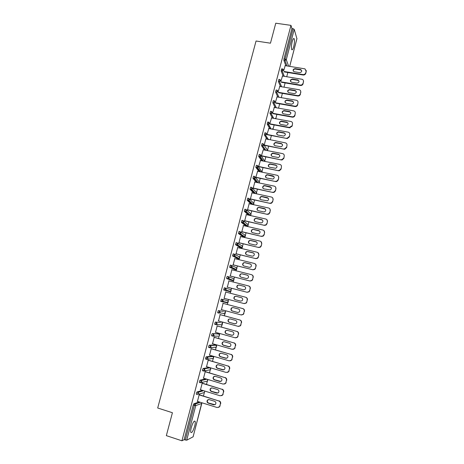 <?xml version="1.0" encoding="UTF-8"?>
<svg xmlns="http://www.w3.org/2000/svg" width="464" height="464" viewBox="0 0 464 464"><rect width="100%" height="100%" fill="white"/><g stroke="black" fill="none" stroke-linecap="round" stroke-linejoin="round"><path stroke-width="0.7" d="M194.694 426.051C195.251 423.841 195.408 422.281 195.158 421.364C194.172 420.39 192.867 422.489 191.249 427.657C190.692 429.873 190.536 431.439 190.785 432.349C191.794 433.295 193.099 431.195 194.694 426.051M293.718 46.597C294.536 43.082 294.698 40.484 294.205 38.808C293.642 37.973 292.964 38.941 292.163 41.714C291.351 45.252 291.189 47.85 291.676 49.509C292.25 50.344 292.929 49.375 293.718 46.597M203.458 396.024L204.346 392.614M206.48 384.424L207.35 381.089M207.698 379.755L207.779 379.459M209.496 372.865L210.314 369.733M210.662 368.404L210.789 367.9M212.5 361.357L213.266 358.417M213.608 357.094L213.794 356.387M215.487 349.891L216.207 347.147M216.549 345.831L216.787 344.92M218.469 338.471L219.13 335.924M211.909 335.832L211.578 335.739L211.665 334.718L212.257 333.61L218.793 334.016L219.542 335.385L219.223 335.924L219.762 333.5M221.432 327.091L222.047 324.748M222.389 323.425L222.732 322.12M224.39 315.758L224.953 313.612M225.295 312.284L225.69 310.787M227.337 304.471L227.841 302.528M228.189 301.188L228.63 299.495M230.272 293.219L230.724 291.485M231.072 290.128L231.559 288.266M233.195 281.996L233.589 280.488L232.719 280.668L226.681 278.58L226.693 277.385L227.25 276.399L228.358 276.677M233.949 279.113L234.477 277.083M236.112 270.819L236.449 269.52L235.579 269.688L229.645 267.258L230.214 265.089L231.31 265.362M236.808 268.14L237.382 265.942M239.018 259.683L239.302 258.587M239.662 257.213L240.277 254.846M241.906 248.588L242.138 247.701M242.498 246.32L243.159 243.791M244.789 237.539L244.969 236.849M245.328 235.474L246.03 232.777M247.66 226.531L247.788 226.043M248.147 224.663L248.895 221.809M250.519 215.569L250.601 215.273M250.954 213.898L251.743 210.882M253.756 203.168L254.585 199.996M256.54 192.485L257.41 189.15M259.318 181.836L260.229 178.344M262.085 171.228L263.036 167.579M264.84 160.66L265.831 156.855M267.589 150.133L268.621 146.177M270.321 139.647L271.394 135.534M273.047 129.195L274.16 124.932M275.778 118.726L276.915 114.37M278.533 108.17L279.659 103.843M281.277 97.649L282.396 93.363M284.009 87.174L285.116 82.917M286.729 76.734L287.831 72.512M193.094 436.798L186.702 440.214L184.156 439.669L181.929 440.8L166.344 435.638L172.422 412.728L157.696 408.007L256.053 41.012L270.466 43.193L275.773 23.2L290.963 25.363L291.931 28.524L283.974 58.887L285.082 59.061L293.039 28.687L291.931 28.524M293.039 28.687L294.228 29.336L296.908 38.692M181.929 440.8L290.963 25.363M283.695 70.632L285.186 65.65M184.156 439.669L193.233 405.026L193.865 403.773L199.189 401.923M285.876 65.76L283.875 60.349L283.974 58.887M196.446 394.203L196.336 393.194L196.962 391.958L202.466 390.357M199.549 382.435L199.427 381.402L200.048 380.196L205.796 378.862M202.646 370.707L202.507 369.663L203.116 368.48L208.939 367.505M205.732 359.032L205.569 357.964L206.173 356.81L211.886 356.201M208.817 347.408L208.626 346.318L209.223 345.187L214.815 344.938M212.257 333.61L217.732 333.72M220.62 322.538L215.279 322.074L220.62 322.538M215.795 324.591L214.606 324.197L215.279 322.074M223.526 311.408L218.289 310.59L223.526 311.408M219.518 313.055L218.735 312.939M218.242 312.869L217.628 312.701L218.289 310.59M220.632 301.252L222.795 301.426L223.178 300.823L222.413 299.442L221.838 301.641L220.713 301.345L221.287 299.147L227.511 300.614L221.287 299.147M225.481 288.069L230.393 289.559L231.142 290.887L230.747 291.491L229.842 291.682L223.7 289.936L224.274 287.75L225.4 288.04L226.165 289.408L225.759 290.035L223.7 289.936M231.64 280.389L226.681 278.58M234.511 269.422L229.645 267.258M237.377 258.5L232.539 255.908L233.166 253.825L234.25 254.092M240.23 247.614L235.486 244.679L236.106 242.602L237.179 242.863M243.072 236.768L238.421 233.496L239.035 231.426L240.097 231.675M245.903 225.968L241.344 222.36L241.953 220.296L243.008 220.533M248.588 215.128L244.255 211.265L244.859 209.206L245.903 209.438M251.134 204.148L247.161 200.216L247.753 198.157L248.785 198.383M253.733 193.227L250.05 189.208L250.641 187.154L251.662 187.369M257.566 182.05L257.497 182.364M256.372 182.358L252.932 178.24L253.512 176.192L254.521 176.401M260.339 171.413L260.263 171.779M259.028 171.535L255.797 167.318L256.377 165.271L257.375 165.474M261.702 160.764L258.657 156.438L259.225 154.39L260.217 154.587M264.387 150.04L261.505 145.597L262.067 143.556L263.047 143.747M267.078 139.357L264.335 134.804L264.898 132.762L265.866 132.942M269.77 128.719L267.16 124.05L267.716 122.003L268.679 122.183M272.461 118.123L269.978 113.332L270.524 111.29L271.475 111.464M275.152 107.567L272.78 102.672L273.319 100.618L274.265 100.787M277.837 97.057L275.57 92.029L276.103 89.987L277.049 90.149M280.523 86.582L278.348 81.432L278.876 79.385L279.821 79.541M283.202 76.154L281.114 70.87L281.642 68.829L282.582 68.979M282.477 76.032L280.935 81.183M279.763 86.455L278.162 91.773M277.037 96.918L275.384 102.399M274.299 107.416L272.588 113.071M271.556 117.955L269.787 123.784M268.807 128.54L266.974 134.537M286.984 145.348L286.665 147.523L286.984 145.348C287.175 144.072 286.659 143.248 285.418 142.877L265.849 138.835L264.155 145.307L284.043 149.182L264.225 145.046M263.256 149.814L261.36 155.997M260.461 160.515L258.552 166.715M257.648 171.251L255.739 177.48M254.829 182.033L253.205 188.245M251.998 192.85L250.374 199.073M249.156 203.713L247.532 209.937M246.309 214.617L244.679 220.847M243.443 225.556L241.814 231.791M240.572 236.547L238.937 242.782M237.684 247.573L236.054 253.814M234.79 258.645L233.154 264.892M231.884 269.758L230.248 276.01M228.967 280.911L227.325 287.17M225.84 291.757L224.048 298.596L224.396 298.375M223.097 303.34L221.45 309.645M220.151 314.609L218.492 320.955M217.193 325.919L215.516 332.311M214.223 337.27L212.535 343.708M211.242 348.667L209.542 355.151M208.249 360.11L206.538 366.641M205.245 371.6L203.522 378.177M202.223 383.131L200.494 389.754M199.195 394.707L197.449 401.377M263.262 149.797L282.646 153.63C283.881 154.007 284.403 154.837 284.206 156.119L283.893 158.282L284.206 156.119M306.112 71.091L305.776 73.329L306.24 71.52L304.987 68.863L285.006 65.621M305.776 73.329C305.335 74.53 304.465 75.087 303.178 75.006L303.038 74.576L284.026 71.491M303.038 74.576C304.338 74.663 305.202 74.101 305.643 72.9M295.11 68.626C292.894 69.182 292.529 70.203 294.019 71.694L299.68 72.639C301.884 72.106 302.267 71.085 300.817 69.577L295.11 68.626L295.261 69.061C293.903 69.072 293.225 69.728 293.207 71.015M306.147 70.279L306.24 71.52M303.178 75.006L284.188 71.92M301.751 70.714L300.956 70.006L295.261 69.061M303.41 81.577L303.073 83.81L303.41 81.577C303.601 80.469 303.178 79.704 302.139 79.286L282.292 76.003M303.073 83.81C302.632 85.011 301.768 85.567 300.475 85.48L300.336 85.074L281.225 81.884M300.336 85.074C301.629 85.161 302.499 84.605 302.94 83.398M292.401 79.06C290.128 79.675 289.797 80.713 291.421 82.174L296.972 83.108C299.239 82.517 299.582 81.484 297.998 79.999L292.401 79.06L292.552 79.477C291.177 79.495 290.493 80.162 290.51 81.478M303.439 80.713L303.543 81.995M300.475 85.48L281.393 82.296M299.036 81.142L298.137 80.411L292.552 79.477M300.695 92.104L300.365 94.331L300.695 92.104C300.892 90.921 300.411 90.138 299.268 89.755L279.566 86.42M300.365 94.331C299.924 95.538 299.054 96.094 297.76 95.996L297.615 95.607L278.4 92.313M297.615 95.607C298.915 95.7 299.785 95.143 300.225 93.931M289.681 89.535C287.349 90.207 287.059 91.257 288.811 92.69L294.251 93.618C296.577 92.968 296.885 91.918 295.162 90.463L289.681 89.535L289.838 89.935C288.434 89.958 287.755 90.637 287.802 91.982M300.713 91.182L300.834 92.504M297.76 95.996L278.574 92.707M296.31 91.611L295.307 90.863L289.838 89.935M297.975 102.672L297.644 104.887L297.975 102.672C298.166 101.419 297.644 100.618 296.409 100.276L276.828 96.877M297.644 104.887C297.233 106.047 296.403 106.61 295.156 106.575L294.889 106.181L275.558 102.776M294.889 106.181L295.011 106.198C296.258 106.233 297.088 105.67 297.499 104.51M286.955 100.05L286.914 100.044C284.589 100.763 284.328 101.825 286.126 103.223L291.601 104.18C293.909 103.426 294.159 102.364 292.349 100.984L286.955 100.05L287.077 100.427C285.662 100.473 284.995 101.175 285.087 102.527M295.04 106.552L275.738 103.153M293.573 102.109L292.5 101.372L287.112 100.433M295.243 113.28L294.918 115.484L295.243 113.28C295.435 112.021 294.913 111.215 293.677 110.867L274.079 107.375M294.918 115.484C294.541 116.58 293.764 117.148 292.593 117.183L292.152 116.789L272.693 113.274M292.152 116.789L292.436 116.824C293.613 116.789 294.391 116.22 294.768 115.124M284.212 110.6L284.055 110.577C281.822 111.383 281.596 112.456 283.382 113.784L288.985 114.782C291.195 113.947 291.404 112.874 289.611 111.563L284.212 110.6L284.223 110.948C282.837 111.076 282.216 111.795 282.361 113.117M292.303 117.148L272.878 113.639M290.829 112.648L289.768 111.934L284.38 110.966M292.5 123.929L292.175 126.121L292.5 123.929C292.691 122.664 292.169 121.852 290.934 121.498L271.324 117.914M292.175 126.121L289.559 127.786L289.403 127.443L269.804 123.813M289.403 127.443L292.024 125.779M281.462 121.191L281.184 121.162C279.05 122.044 278.864 123.122 280.633 124.393L286.363 125.419C288.469 124.503 288.637 123.424 286.862 122.183L281.462 121.191L281.358 121.516C280.012 121.719 279.432 122.461 279.63 123.743M289.559 127.786L269.996 124.161M288.063 123.227L287.025 122.531L281.631 121.545M289.745 134.618L289.426 136.805L289.745 134.618C289.942 133.348 289.42 132.53 288.185 132.17L268.557 128.493M289.426 136.805L287.419 138.492L286.804 138.463L267.009 134.409M286.642 138.139L287.257 138.168L289.269 136.474M278.702 131.822L278.307 131.799C276.266 132.745 276.121 133.823 277.866 135.036L283.724 136.085C285.725 135.099 285.853 134.021 284.107 132.837L278.702 131.822L278.876 132.159L278.481 132.13C277.176 132.408 276.643 133.168 276.886 134.421M286.804 138.463L267.078 134.711M285.29 133.835L284.275 133.174L278.876 132.159M283.875 148.869L284.641 148.88L286.503 147.21M275.929 142.494L275.419 142.477C273.482 143.486 273.371 144.565 275.094 145.719L281.074 146.781C282.97 145.742 283.057 144.658 281.341 143.538L275.929 142.494L276.109 142.813L275.599 142.796C274.328 143.138 273.847 143.921 274.143 145.133M286.665 147.523L284.809 149.193L284.043 149.182M282.501 144.49L281.509 143.857L276.109 142.813M283.893 158.282L282.176 159.923L281.265 159.941L261.429 155.724M281.097 159.645L282.008 159.633L283.724 157.986M273.145 153.207L272.525 153.201C270.686 154.263 270.611 155.341 272.31 156.443L278.406 157.516C280.204 156.426 280.256 155.347 278.562 154.28L273.145 153.207L273.331 153.509L272.71 153.503C271.481 153.909 271.04 154.709 271.388 155.898M281.265 159.941L261.365 155.968M279.699 155.173L278.736 154.576L273.331 153.509M281.422 166.93L281.114 169.082L281.422 166.93C281.619 165.642 281.097 164.807 279.862 164.424L260.194 160.457M281.114 169.082L279.531 170.694L278.481 170.735L258.628 166.443M278.301 170.462L279.351 170.421L280.94 168.803M270.355 163.96L269.63 163.972C267.885 165.08 267.844 166.158 269.509 167.208L275.72 168.287C277.42 167.156 277.437 166.077 275.773 165.056L270.355 163.96L270.547 164.244L269.822 164.256C268.627 164.726 268.227 165.544 268.633 166.698M278.481 170.735L258.57 166.669M276.88 165.897L275.952 165.341L270.547 164.244M278.626 177.782L278.319 179.928L278.626 177.782C278.823 176.488 278.307 175.647 277.066 175.259L257.381 171.199M278.319 179.928L276.857 181.499L275.686 181.575L255.809 177.202M275.5 181.32L276.677 181.238L278.139 179.667M267.554 174.754L266.73 174.789C265.072 175.931 265.06 177.01 266.707 178.014L273.012 179.092C274.624 177.927 274.613 176.854 272.971 175.879L267.554 174.754L267.745 175.021L266.928 175.056C265.762 175.583 265.408 176.413 265.866 177.55M278.435 176.25L278.806 178.043M275.686 181.575L255.757 177.41M274.044 176.656L267.745 175.021M275.819 188.674L275.517 190.808L275.819 188.674C276.022 187.375 275.5 186.528 274.259 186.134L254.562 181.975M275.517 190.808L274.166 192.34L272.878 192.456L252.984 188.001M272.693 192.218L273.98 192.102L275.332 190.565M264.735 185.588L263.825 185.652C262.253 186.824 262.27 187.897 263.888 188.865L270.292 189.938C271.817 188.744 271.771 187.676 270.164 186.743L264.735 185.588L264.938 185.838L264.028 185.902C262.891 186.487 262.583 187.334 263.1 188.442M275.575 187.05L276.005 188.923M272.878 192.456L252.938 188.193M271.191 187.456L264.938 185.838M273 199.613L272.704 201.736L273 199.613C273.203 198.308 272.687 197.455 271.446 197.049L251.732 192.792M272.704 201.736L271.457 203.22L270.06 203.383L250.148 198.841M269.868 203.157L271.266 203L272.513 201.509M261.911 196.469L260.919 196.556C259.422 197.757 259.469 198.818 261.058 199.752L267.548 200.825C268.992 199.607 268.923 198.546 267.345 197.647L261.911 196.469L262.119 196.701L261.122 196.788C260.014 197.426 259.753 198.29 260.327 199.381M272.699 197.879L273.192 199.839M270.06 203.383L250.108 199.015M268.325 198.29L262.119 196.701M270.176 210.592L269.88 212.703L270.176 210.592C270.379 209.281 269.857 208.417 268.615 208.011L248.89 203.655M269.88 212.703L268.726 214.148L267.235 214.345L247.3 209.728M267.038 214.142L268.528 213.939L269.683 212.495M259.08 207.385L258.007 207.501C256.586 208.725 256.656 209.786 258.222 210.685L263.656 211.897L264.793 211.752C266.162 210.517 266.069 209.461 264.509 208.591L259.08 207.385L258.216 207.715C257.131 208.411 256.911 209.293 257.555 210.36M269.799 208.754L270.367 210.801M267.235 214.345L247.266 209.879M265.437 209.171L259.289 207.599M267.334 221.612L267.044 223.712L267.334 221.612C267.542 220.296 267.02 219.426 265.779 219.014L246.042 214.554M267.044 223.712L265.971 225.11L264.393 225.353L244.441 220.649M264.19 225.168L265.773 224.924L266.846 223.52M256.232 218.347L255.09 218.492C253.738 219.727 253.831 220.783 255.374 221.659L260.809 222.894L262.015 222.726C263.314 221.467 263.198 220.423 261.667 219.576L256.232 218.347L255.304 218.689C254.237 219.443 254.063 220.342 254.777 221.386M266.881 219.658L267.537 221.804M264.393 225.353L244.412 220.783M262.525 220.081L256.447 218.544M264.486 232.673L264.196 234.761L264.486 232.673C264.689 231.35 264.173 230.48 262.931 230.057L243.177 225.498M264.196 234.761L263.198 236.118L261.545 236.402L241.576 231.617M261.336 236.234L262.995 235.95L263.993 234.593M253.373 229.349L252.167 229.523C250.879 230.776 250.995 231.826 252.515 232.673L257.955 233.937L259.219 233.734C260.461 232.47 260.321 231.426 258.813 230.608L253.373 229.349L252.387 229.703C251.343 230.515 251.21 231.432 251.998 232.452M263.935 230.608L264.689 232.847M261.545 236.402L241.547 231.727M259.596 231.037L253.593 229.529M261.626 243.78L261.336 245.856L261.626 243.78C261.829 242.452 261.313 241.57 260.066 241.141L240.3 236.483M261.336 245.856L260.414 247.173L258.68 247.492L238.693 242.626M258.471 247.347L260.2 247.022L261.128 245.705M250.508 240.393L249.238 240.596C248.008 241.86 248.147 242.904 249.638 243.728L255.084 245.027L256.412 244.789C257.59 243.513 257.439 242.481 255.954 241.68L250.508 240.393L249.464 240.758C248.431 241.634 248.35 242.568 249.214 243.565M260.965 241.599L261.835 243.936M258.68 247.492L238.67 242.718M256.65 242.04L250.734 240.555M258.755 254.927L258.471 256.998L258.755 254.927C258.958 253.593 258.442 252.712 257.195 252.271L237.417 247.509M258.471 256.998L257.607 258.268L255.809 258.628L235.805 253.675M255.594 258.494L257.387 258.135L258.257 256.859M247.625 251.482L246.303 251.714C245.131 252.984 245.282 254.023 246.755 254.829L252.207 256.151L253.588 255.89C254.713 254.608 254.539 253.576 253.077 252.793L247.625 251.482L246.541 251.853C245.52 252.799 245.485 253.75 246.436 254.713M257.967 252.636L258.97 255.067M255.809 258.628L235.782 253.75M253.68 253.077L247.857 251.621M255.873 266.121L255.589 268.175L255.873 266.121C256.082 264.782 255.56 263.888 254.313 263.442L234.523 258.576M255.589 268.175L254.782 269.41L252.926 269.804L232.899 264.77M252.7 269.694L254.562 269.294L255.368 268.059M244.737 262.612L243.368 262.873C242.243 264.149 242.411 265.182 243.867 265.971L249.319 267.322L250.746 267.032C251.819 265.744 251.633 264.718 250.189 263.952L244.737 262.612L243.606 262.995C242.597 264.004 242.608 264.973 243.652 265.901M254.951 263.714C255.919 264.271 256.296 265.112 256.087 266.237M252.926 269.804L232.887 264.822M250.688 264.167L244.975 262.734M252.979 277.356L252.7 279.398L252.979 277.356C253.187 276.01 252.665 275.111 251.424 274.659L231.611 269.688M252.7 279.398L251.94 280.592L250.032 281.027L229.987 275.906M249.806 280.935L251.714 280.5L252.474 279.305M241.837 273.783L240.422 274.073C239.343 275.355 239.523 276.382 240.961 277.159L246.419 278.539L247.886 278.214C248.919 276.927 248.716 275.906 247.295 275.158L241.837 273.783L240.665 274.178C239.662 275.256 239.731 276.242 240.862 277.13M251.906 274.85C252.979 275.378 253.414 276.242 253.199 277.455M250.032 281.027L229.976 275.941M247.677 275.303L242.075 273.888M250.073 288.631L249.794 290.667L250.073 288.631C250.282 287.286 249.765 286.381 248.518 285.917L228.694 280.848M249.794 290.667L249.081 291.827L247.126 292.291L227.064 287.083M246.894 292.216L248.855 291.746L249.568 290.592M238.925 285L237.464 285.314C236.431 286.601 236.623 287.628 238.044 288.388L243.507 289.797L245.015 289.449C246.001 288.156 245.792 287.141 244.383 286.404L238.925 285L237.713 285.401C236.727 286.555 236.843 287.552 238.067 288.393M248.843 286.033C250.026 286.52 250.514 287.413 250.299 288.712M247.126 292.291L227.058 287.1M244.644 286.491L239.169 285.087M247.155 299.959L246.883 301.977L247.155 299.959C247.364 298.601 246.848 297.691 245.601 297.221L225.765 292.042M246.651 301.919L245.972 303.044L243.971 303.549L224.124 298.306M235.996 296.258L234.506 296.6C233.508 297.894 233.711 298.909 235.115 299.663L240.584 301.101L242.127 300.724C243.078 299.425 242.858 298.416 241.466 297.691L235.996 296.258L234.761 296.67C233.763 297.958 233.966 298.978 235.37 299.721L240.694 301.124M245.682 297.244L245.839 297.291C247.086 297.755 247.602 298.665 247.387 300.017M246.883 301.977L246.21 303.102L244.209 303.601M241.547 297.714L236.251 296.328M244.226 311.321L243.716 313.293L244.226 311.321C244.441 309.964 243.919 309.041 242.672 308.572L222.824 303.282L242.916 308.618C244.163 309.094 244.679 310.01 244.464 311.367M243.716 313.293L243.084 314.383L241.036 314.917L221.177 309.575M233.061 307.562L231.53 307.928C230.573 309.221 230.788 310.236 232.174 310.979L237.643 312.446L239.221 312.046C240.137 310.747 239.911 309.737 238.531 309.024L233.061 307.562L231.791 307.974C230.834 309.268 231.049 310.283 232.435 311.019L237.933 312.498M243.96 313.333L243.322 314.424L241.39 314.981M241.286 322.735L240.775 324.713L241.286 322.735C241.5 321.366 240.984 320.444 239.731 319.963L219.872 314.569M240.775 324.713L240.172 325.774L238.09 326.337L218.219 320.879M230.115 318.913L228.555 319.296C227.627 320.595 227.853 321.61 229.228 322.341L234.697 323.837L236.309 323.414C237.191 322.115 236.953 321.111 235.59 320.398L230.115 318.913M239.731 319.963L219.878 314.534M239.981 319.992C241.228 320.473 241.744 321.395 241.529 322.758M241.025 324.736L240.422 325.792L238.624 326.412M230.005 318.884L228.822 319.331C227.894 320.624 228.12 321.633 229.489 322.364L235.12 323.895M238.334 334.19L237.823 336.18L238.334 334.19C238.548 332.821 238.032 331.888 236.785 331.4L216.908 325.896M237.823 336.18L237.255 337.206L235.132 337.798L215.25 332.236M227.157 330.304L225.568 330.71C224.669 332.009 224.907 333.019 226.264 333.744L231.739 335.275L233.38 334.828C234.233 333.529 233.984 332.526 232.632 331.824L227.157 330.304M236.785 331.4L216.92 325.844M237.034 331.406C238.287 331.893 238.803 332.827 238.583 334.196M238.073 336.18L237.504 337.206L235.845 337.867M226.925 330.258L225.835 330.722C224.947 332.021 225.179 333.03 226.536 333.749L232.296 335.327M235.37 345.692L234.859 347.687L235.37 345.692C235.59 344.317 235.074 343.377 233.821 342.879L213.933 337.27M234.859 347.687L234.314 348.69L232.162 349.305L212.268 343.633M224.187 341.742L222.569 342.171C221.705 343.47 221.943 344.479 223.288 345.193L228.769 346.753L230.434 346.289C231.258 344.984 231.002 343.986 229.668 343.29L224.187 341.742M233.821 342.879L213.95 337.195M234.082 342.873C235.329 343.366 235.845 344.3 235.631 345.68M235.115 347.669L234.575 348.667L233.044 349.363M223.834 341.684L222.848 342.159C221.983 343.459 222.221 344.468 223.567 345.181L229.46 346.799M232.394 357.239L231.884 359.246L232.394 357.239C232.615 355.853 232.099 354.914 230.846 354.409L210.946 348.69M231.884 359.246L231.368 360.215L229.187 360.853L209.276 355.076M221.206 353.22L219.559 353.672C218.724 354.972 218.973 355.981 220.307 356.688L225.788 358.278L227.476 357.796C228.276 356.491 228.015 355.494 226.687 354.803L221.206 353.22M230.846 354.409L210.969 348.592M231.113 354.38C232.36 354.879 232.876 355.824 232.661 357.205M232.145 359.206L231.629 360.174L230.219 360.888M220.736 353.156L219.843 353.643C219.008 354.943 219.252 355.946 220.586 356.654L226.6 358.307M229.413 368.834L228.891 370.846L229.413 368.834C229.628 367.442 229.112 366.49 227.865 365.98L207.947 360.151M228.891 370.846L228.404 371.792L226.194 372.453L206.265 366.56M218.213 364.75L216.543 365.214C215.731 366.519 215.986 367.523 217.309 368.23L222.795 369.849L224.506 369.35C225.284 368.045 225.017 367.047 223.7 366.357L218.213 364.75M227.865 365.98L207.976 360.035M228.131 365.928C229.384 366.438 229.9 367.389 229.68 368.781M229.164 370.788L228.671 371.728L227.377 372.453M217.633 364.687L216.833 365.168C216.021 366.467 216.276 367.471 217.599 368.178L223.723 369.849M226.415 380.474L225.893 382.493L226.415 380.474C226.635 379.076 226.119 378.119 224.866 377.597L204.937 371.658M225.893 382.493L225.423 383.415L223.19 384.099L203.249 378.096M215.209 376.321L213.515 376.803C212.727 378.108 212.988 379.111 214.298 379.819L219.791 381.466L221.519 380.95C222.279 379.645 222.001 378.647 220.696 377.963L215.209 376.321M224.866 377.597L204.972 371.519M225.139 377.528C226.391 378.044 226.908 379.001 226.687 380.399M226.165 382.411L225.701 383.334L224.512 384.059M214.53 376.269L213.811 376.739C213.022 378.038 213.283 379.042 214.594 379.743L220.823 381.437M223.404 392.155L222.882 394.185L223.404 392.155C223.625 390.752 223.109 389.789 221.856 389.261L201.91 383.212M222.882 394.185L222.43 395.084L220.174 395.786L200.222 389.673M212.193 387.939L210.482 388.438C209.711 389.743 209.977 390.746 211.282 391.448L216.775 393.13L218.527 392.596C219.257 391.285 218.979 390.294 217.686 389.609L212.193 387.939M221.856 389.261L201.956 383.049M222.134 389.174C223.387 389.696 223.903 390.659 223.683 392.063M223.161 394.087L222.714 394.98L221.624 395.705M211.422 387.898L210.778 388.351C210.012 389.656 210.279 390.653 211.578 391.355L217.906 393.06M220.383 403.889L219.855 405.925L220.383 403.889C220.603 402.479 220.087 401.505 218.834 400.971L198.876 394.806M219.855 405.925L219.426 406.8L217.146 407.525L197.183 401.296M209.16 399.603L207.431 400.119C206.683 401.424 206.956 402.427 208.249 403.123L213.747 404.84L215.516 404.289C216.23 402.978 215.946 401.986 214.658 401.302L209.16 399.603M218.834 400.971L198.923 394.626M219.124 400.861C220.377 401.395 220.887 402.369 220.667 403.773M220.145 405.803L218.712 407.392M208.307 399.574L207.739 400.009C206.99 401.314 207.257 402.317 208.551 403.013L214.971 404.73M294.228 29.336L286.288 59.676L288.637 66.201M289.687 66.369L296.96 38.489M286.961 65.934L284.983 60.523L285.082 59.061L286.288 59.676L284.983 60.523L283.875 60.349M193.065 436.92L201.799 403.419L195.762 405.6L186.702 440.214M185.287 440.046L194.37 405.385L193.233 405.026M193.865 403.773L194.996 404.127L195.762 405.6L194.37 405.385L194.996 404.127L200.291 402.265M201.817 403.326L201.776 402.729M284.287 76.334L282.222 71.05L283.533 70.203L282.907 69.061L282.321 69.6L282.222 71.05L281.114 70.87M281.613 86.768L279.456 81.612L278.348 81.432M278.928 97.243L276.683 92.22L275.57 92.029L276.683 92.22L278.934 97.243M276.242 107.764L273.893 102.863L272.78 102.672L273.969 102.875L276.318 107.776M273.551 118.32L271.092 113.552L269.984 113.349M270.86 128.922L268.285 124.277L267.171 124.074M268.169 139.565L265.466 135.047L264.352 134.833M263.958 144.994L267.693 150.493M265.478 150.255L262.636 145.853L261.522 145.638M261.133 155.765L264.903 161.408M262.792 160.985L259.794 156.704L258.68 156.484M258.297 166.57L262.073 172.167M260.118 171.761L256.94 167.597L255.826 167.365M255.438 177.41L258.639 181.32L259.393 182.555L259.196 182.955M257.456 182.584L254.081 178.53L252.961 178.298M252.561 188.285L255.861 191.963L256.615 193.21L256.261 193.772M254.823 193.459L251.204 189.503L250.084 189.266M249.661 199.195L253.077 202.646L253.825 203.899L253.245 204.612L253.849 203.47M252.219 204.386L248.315 200.523L247.202 200.28M246.732 210.14L250.282 213.365L251.03 214.629L250.032 215.458M249.673 215.377L245.421 211.584L244.302 211.335M243.786 221.131L247.469 224.129L248.223 225.4L247.648 226.113L246.929 226.206L242.515 222.691L241.396 222.436M245.845 225.951L246.993 226.217M240.804 232.157L244.65 234.929L245.398 236.211L244.864 236.907L244.11 237.011L239.592 233.839L238.473 233.572M243.02 236.756L244.163 237.023M237.794 243.235L241.819 245.775L242.573 247.063L242.069 247.741L241.274 247.863L236.663 245.027L235.544 244.76M240.19 247.602L241.321 247.875M234.761 254.359L238.983 256.662L239.731 257.961L239.256 258.616L238.432 258.755L232.597 255.989M237.342 258.489L238.467 258.767M231.693 265.536L236.13 267.583L236.878 268.894L236.437 269.532L236.878 268.325M234.488 269.416L235.608 269.694M228.601 276.77L233.27 278.551L234.018 279.867L233.595 280.488L234.007 279.276M231.629 280.389L232.719 280.668M229.842 291.682L224.75 290.139L225.759 290.035L230.747 291.491L231.124 290.261M227.511 300.614L228.259 301.948L227.888 302.534L226.954 302.743L221.937 301.664M218.817 313.096L217.709 312.794M218.828 334.028L217.703 333.709M212.761 336.139L211.671 335.832M209.223 345.187L210.349 345.506L215.864 345.239L214.774 344.926M209.716 347.727L208.638 347.42M206.173 356.81L207.304 357.141L212.93 356.503L211.833 356.184M206.66 359.362L205.587 359.049M203.116 368.48L204.247 368.816L209.977 367.813L208.881 367.488M203.586 371.043L202.524 370.73M200.048 380.196L201.173 380.538L206.892 379.192M200.506 382.777L199.45 382.458M196.962 391.958L198.093 392.312L203.563 390.7M197.409 394.551L196.365 394.226M280.766 80.771L279.989 79.57L279.456 81.612L280.766 80.771M277.988 91.373L277.217 90.178L276.683 92.22L277.988 91.373M275.204 102.022L274.433 100.816L273.888 102.857L275.204 102.022M275.726 118.72L275.262 118.343M269.978 113.332L271.243 113.564L272.409 112.711L271.631 111.493L271.086 113.535L273.702 118.349M273.11 129.346L272.49 128.731M271.092 128.963L268.505 124.294L269.601 123.436L268.824 122.212L268.36 122.89L268.505 124.294L267.16 124.05M264.335 134.804L265.756 135.059L266.783 134.206L266.011 132.971L265.449 135.018L268.482 139.623M261.505 145.597L262.995 145.864L263.952 145.017L263.181 143.77L262.618 145.818L265.878 150.33M258.657 156.438L260.223 156.704L261.116 155.869L260.339 154.616L259.77 156.664L260.223 156.704L263.279 161.083M255.797 167.318L257.427 167.585L258.262 166.762L257.491 165.497L256.94 167.597L257.427 167.585L260.693 171.877M252.932 178.24L254.626 178.501L255.403 177.695L254.632 176.424L254.046 178.478L254.626 178.501L258.129 182.729M250.05 189.208L251.801 189.463L252.526 188.674L251.755 187.392L251.204 189.503L251.801 189.463L255.594 193.627M247.161 200.216L248.971 200.465L249.644 199.694L248.872 198.401L248.315 200.523L248.971 200.465L253.106 204.583M244.255 211.265L246.117 211.509L246.749 210.755L245.978 209.455L245.421 211.584L246.117 211.509L250.415 215.36L251.047 214.182M241.344 222.36L243.252 222.592L243.844 221.862L243.072 220.551L242.515 222.691L243.252 222.592L247.648 226.113L248.234 224.93M238.421 233.496L240.375 233.723L240.926 233.009L240.155 231.693L239.592 233.839L240.375 233.723L244.864 236.907L245.415 235.724M235.486 244.679L237.481 244.899L237.997 244.203L237.226 242.875L236.663 245.027L237.481 244.899L242.069 247.741L242.579 246.552M232.539 255.908L234.569 256.116L235.057 255.438L234.285 254.098L233.723 256.261L234.569 256.116L239.256 258.616L239.737 257.421M229.576 267.177L231.646 267.374L232.104 266.719L231.339 265.367L230.765 267.542L231.646 267.374L236.437 269.532M226.606 278.487L228.711 278.678L229.141 278.04L228.375 276.683L227.801 278.864L228.711 278.678L233.595 280.488M223.625 289.849L224.75 290.139L225.4 288.04M228.23 301.287L227.888 302.534L222.795 301.426L221.838 301.641M224.634 311.709L225.365 313.049L225.011 313.623L224.06 313.844M217.628 312.701L219.814 312.869L220.18 312.284L219.414 310.892L218.834 313.101L219.814 312.869L225.011 313.623L225.324 312.353M221.734 322.845L222.459 324.197L222.123 324.754L221.154 324.986M214.606 324.197L216.821 324.359L217.169 323.785L216.404 322.387L215.824 324.603L222.123 324.754L222.407 323.46M211.578 335.739L213.817 335.89L214.148 335.333L213.382 333.923L212.802 336.151L218.231 336.174M215.911 345.251L216.613 346.614L216.305 347.142L215.302 347.403M208.539 347.327L210.801 347.472L211.114 346.927L210.349 345.506L209.763 347.739L216.305 347.142L216.647 346.602M212.982 356.52L213.672 357.889L213.382 358.399L212.547 358.504M205.482 358.962L207.768 359.101L208.069 358.568L207.304 357.141L206.7 358.295L206.718 359.38L213.382 358.399L213.562 357.013M210.041 367.83L210.72 369.205L210.441 369.704L209.554 369.872M202.414 370.643L204.723 370.777L205.013 370.255L204.247 368.816L203.655 371.067L210.441 369.704L210.581 368.277M199.34 382.371L200.471 382.713L201.173 380.538L201.939 381.988L201.666 382.498L207.495 381.054L207.756 380.567L207.338 379.326M200.471 382.713L201.666 382.498L200.471 382.713M196.249 394.145L197.38 394.493L198.093 392.312L198.859 393.774L198.592 394.267L204.531 392.451L204.641 391.03L204.531 392.451L203.505 392.764M300.492 69.49L300.631 69.925M297.789 79.947L297.934 80.365M295.075 90.445L295.22 90.845M292.349 100.984L292.5 101.372M289.611 111.563L289.768 111.934M286.862 122.183L287.025 122.531M284.107 132.837L284.275 133.174M281.341 143.538L281.509 143.857M278.562 154.28L278.736 154.576M217.309 368.23L217.599 368.178M214.298 379.819L214.594 379.743M211.282 391.448L211.578 391.355M216.775 393.13L217.065 393.031M208.249 403.123L208.551 403.013M213.747 404.84L214.043 404.718M194.329 421.097L195.158 421.364M293.428 38.698L294.205 38.808M296.96 38.605L289.722 66.375M201.811 402.74L193.111 436.862M275.686 118.709L275.28 118.378M273.087 129.34L272.507 128.766M264.938 161.414L264.944 161.008M262.119 172.173L262.189 171.564M259.243 182.961L259.417 182.161M256.296 193.778L256.638 192.798M207.495 381.054L207.588 379.581M300.817 69.577L300.956 70.006M297.998 79.999L298.137 80.411M295.162 90.463L295.307 90.863M286.914 100.044L287.077 100.427M295.011 106.198L295.156 106.575M284.055 110.577L284.223 110.948M292.436 116.824L292.593 117.183M281.184 121.162L281.358 121.516M289.855 127.478L290.012 127.82M278.307 131.799L278.481 132.13M287.257 138.168L287.419 138.492M275.419 142.477L275.599 142.796M284.641 148.88L284.809 149.193M272.525 153.201L272.71 153.503M282.008 159.633L282.176 159.923M216.543 365.214L216.833 365.168M213.515 376.803L213.811 376.739M210.482 388.438L210.778 388.351M207.431 400.119L207.739 400.009M219.426 406.8L219.716 406.679"/></g></svg>
